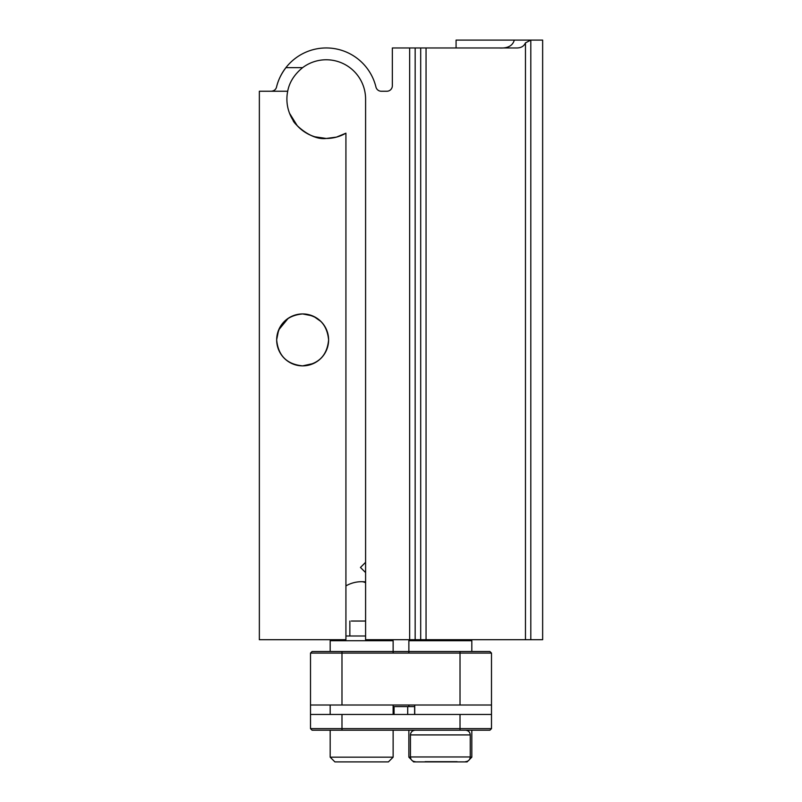 <?xml version="1.0" encoding="UTF-8"?>
<svg xmlns="http://www.w3.org/2000/svg" width="802" height="802" viewBox="0 0 802 802"><rect width="100%" height="100%" fill="white"/><g stroke="black" fill="none" stroke-linecap="round" stroke-linejoin="round"><path stroke-width="1.2" d="M315.417 136.941L326.244 138.465L314.895 136.791M297.231 125.693L289.542 113.282M298.715 127.227L304.299 131.769M456.077 40.1L456.077 47.97L456.077 40.1L542.643 40.1L542.643 639.705L365.592 639.705L365.592 99.117A39.348 39.348 0 0 0 302.635 67.639C294.324 74.456 289.342 82.325 287.697 91.248A39.348 39.348 0 0 0 326.244 138.465C310.033 140.571 292.429 121.904 293.131 120.36C292.409 121.854 309.993 140.581 326.244 138.465C310.033 140.571 292.429 121.904 293.131 120.36C292.409 121.854 309.993 140.581 326.244 138.465C333.271 138.425 339.827 136.671 345.923 133.192C339.847 136.661 333.291 138.425 326.244 138.465L336.449 137.112M336.469 137.112L345.923 133.192L345.923 639.705L259.357 639.705L259.357 91.248L271.196 91.248C274.094 90.957 275.878 89.553 276.54 87.037A51.148 51.148 0 0 1 375.948 87.037A5.504 5.504 0 0 0 381.301 91.248L386.835 91.248A5.504 5.504 0 0 0 392.348 85.744L392.348 47.97L415.165 47.97L415.165 639.705M336.319 137.152L326.244 138.465A39.348 39.348 0 0 0 345.923 133.192M312.549 315.898L302.635 313.933C318.404 315.477 327.066 324.128 328.609 339.908C327.086 355.667 318.434 364.319 302.635 365.872C286.865 364.329 278.204 355.677 276.67 339.908C278.214 324.128 286.865 315.477 302.635 313.933A25.965 25.965 0 0 0 276.67 339.908A25.965 25.965 0 0 0 302.635 365.872L313.562 363.466M288.209 318.314L278.665 329.923M278.645 329.973L276.67 339.727M499.365 47.97C507.676 48.481 512.658 45.854 514.303 40.1M530.804 639.705L530.804 40.1L525.46 42.857C523.907 46.406 520.769 48.11 516.067 47.97L415.165 47.97M321 321.542L313.813 316.469M274.715 89.974A5.504 5.504 0 0 0 276.54 87.037C278.093 80.33 281.231 73.864 285.933 67.639L302.635 67.639M302.635 365.872A25.965 25.965 0 0 0 328.609 339.908A25.965 25.965 0 0 0 302.635 313.933M287.697 91.248L271.196 91.248M409.652 639.705L409.652 47.97M365.592 99.117C365.02 90.756 365.02 90.756 365.592 99.117C365.02 90.756 365.02 90.756 365.592 99.117A39.348 39.348 0 0 0 326.244 59.769M460.017 714.462L310.504 714.462L310.504 728.627L460.017 728.627L460.017 714.462L491.496 714.462L491.496 705.018L460.017 705.018L460.017 653.089L310.504 653.089L312.078 651.515L460.017 651.515L460.017 653.089L491.496 653.089L491.496 705.018M414.724 714.462L414.724 705.018M491.496 728.627L489.922 730.201L460.017 730.201L460.017 728.627L491.496 728.627L491.496 714.462M310.504 714.462L310.504 653.089M341.983 651.515L341.983 705.018L310.504 705.018M341.983 705.018L460.017 705.018M408.87 651.515L393.13 651.515M460.017 651.515L489.922 651.515L491.496 653.089M454.513 651.515L426.183 651.515L454.513 651.515M310.504 728.627L312.078 730.201L341.983 730.201L341.983 714.462M460.017 730.201L341.983 730.201M345.923 636.557L345.923 564.167M365.592 562.332L360.459 567.455L365.592 572.588M351.296 621.039L365.592 621.039L351.296 621.039M468.057 760.938L467.095 761.9L413.591 761.9L412.629 760.938M411.185 759.494L408.87 757.178L410.444 757.178M470.814 639.705L471.817 640.718L408.87 640.718L408.87 653.089M470.243 757.178L471.817 757.178L471.817 730.201M393.13 757.178L388.409 761.9L334.905 761.9L330.183 757.178L393.13 757.178L393.13 730.201M392.118 639.705L393.13 640.718L330.183 640.718L330.183 651.515M346.314 635.996L365.592 635.996M393.13 706.592L414.624 706.592L414.624 714.462M394.063 706.592L394.063 714.462M407.697 706.592L407.697 714.462M457.12 761.679L425.1 761.679M426.052 47.97L426.052 639.705M525.46 639.705L525.46 42.857M420.699 639.705L420.699 47.97M365.592 582.783A31.478 15.068 -90 0 0 361.652 581.691A31.478 31.478 0 0 0 346.314 585.681M415.165 761.679C412.268 761.369 410.694 759.795 410.444 756.958L470.243 756.958L470.243 734.923L410.444 734.923C410.694 732.086 412.268 730.512 415.165 730.201M349.852 635.996L349.852 621.039M365.592 581.941A31.478 31.478 0 0 0 361.652 581.691M408.87 705.018L408.87 706.592M408.87 730.201L408.87 757.178M409.882 639.705L408.87 640.718M471.817 640.718L471.817 651.515M469.511 759.494L471.817 757.178M330.183 705.018L330.183 714.462M330.183 730.201L330.183 757.178M331.186 639.705L330.183 640.718M393.13 640.718L393.13 653.089M393.13 705.018L393.13 714.462M332.489 759.494L333.943 760.938M390.815 759.494L389.371 760.938M470.243 734.923C469.992 732.086 468.418 730.512 465.521 730.201M470.243 756.958C469.992 759.795 468.418 761.369 465.521 761.679M410.444 756.958L410.444 734.923"/></g></svg>
